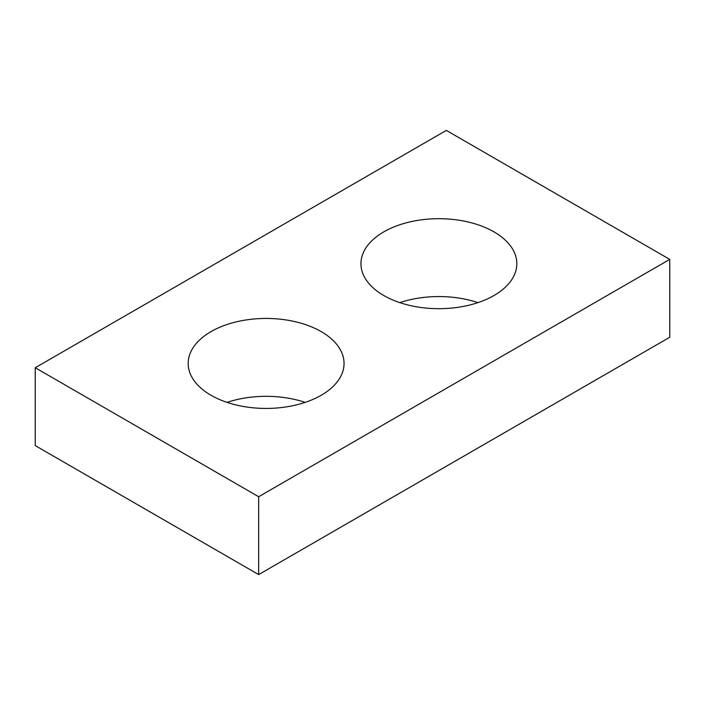 <?xml version="1.0" encoding="UTF-8"?>
<svg xmlns="http://www.w3.org/2000/svg" width="705" height="705" viewBox="0 0 705 705"><rect width="100%" height="100%" fill="white"/><g stroke="black" fill="none" stroke-linecap="round" stroke-linejoin="round"><path stroke-width="1.06" d="M669.75 259.387L446.336 130.407L35.25 367.737L35.25 445.613L258.664 574.593L669.75 337.263L669.75 259.387L258.664 496.725L258.664 574.593M35.25 367.737L258.664 496.725M383.776 295.51A77.938 44.997 0 0 0 468.71 305.265A77.938 44.997 0 0 0 516.827 263.688A77.938 44.997 0 0 0 493.993 231.875A77.938 44.997 0 0 0 409.059 222.119A77.938 44.997 0 0 0 360.951 263.688A77.938 44.997 0 0 0 383.776 295.51M211.006 395.258A77.938 44.997 0 0 0 295.941 405.014A77.938 44.997 0 0 0 344.049 363.445A77.938 44.997 0 0 0 321.224 331.623A77.938 44.997 0 0 0 236.29 321.868A77.938 44.997 0 0 0 188.173 363.445A77.938 44.997 0 0 0 211.006 395.258M399.814 302.621A77.938 44.997 180 0 1 477.955 302.621M227.045 402.379A77.938 44.997 180 0 1 305.186 402.379"/></g></svg>
